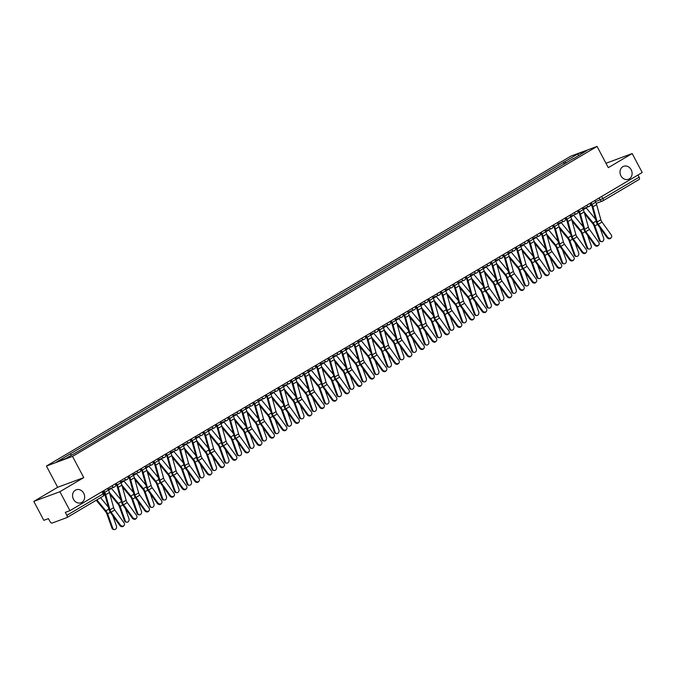 <?xml version="1.0" encoding="UTF-8"?>
<svg xmlns="http://www.w3.org/2000/svg" width="676" height="676" viewBox="0 0 676 676"><rect width="100%" height="100%" fill="white"/><g stroke="black" fill="none" stroke-linecap="round" stroke-linejoin="round"><path stroke-width="1.01" d="M83.731 493.252A6.912 5.932 -110.3 0 1 81.01 502.767A6.912 5.932 -110.3 0 1 73.481 499.31A6.912 5.932 -110.3 0 1 76.202 489.796A6.912 5.932 -110.3 0 1 83.731 493.252M631.181 169.761A6.912 5.932 -110.3 0 1 628.46 179.275A6.912 5.932 -110.3 0 1 620.931 175.819A6.912 5.932 -110.3 0 1 623.652 166.304A6.912 5.932 -110.3 0 1 631.181 169.761M33.8 501.389L59.894 491.714L69.924 510.659L642.2 172.507L632.17 153.553L608.307 167.656L597.06 146.43L570.966 156.105L46.424 466.051L57.663 487.286L33.8 501.389L43.83 520.334L48.452 518.619L50.016 521.576A2.163 1.099 -120.6 0 0 52.06 523.089L66.831 517.613A2.163 1.099 -120.6 0 0 66.924 517.571A2.163 1.099 -120.6 0 0 66.865 515.323L103.149 493.886L104.011 493.26L102.904 491.173M632.17 153.553L605.983 163.279M59.894 491.714L83.756 477.611L72.518 456.385L597.06 146.43M69.924 510.659L65.31 512.374L66.865 515.323M637.992 174.991L639.141 177.171A2.163 1.099 59.4 0 1 639.2 179.419A2.163 1.099 59.4 0 1 639.107 179.461L603 200.789M566.235 163.009L564.578 161.784L578.031 153.832L586.802 150.587L573.341 158.809M564.578 161.784L56.691 461.894L65.454 458.649L80.14 450.241L573.341 158.539M46.424 466.051L72.518 456.385M57.663 487.286L83.756 477.611M564.35 164.124L563.353 162.24M70.143 453.942L71.597 455.016M578.031 153.832L578.352 155.581M607.555 237.056A2.484 2.104 39.9 0 0 611.239 234.876L601.995 222.074L598.311 224.255L607.555 237.056L607.073 237.631A2.484 2.104 -140.1 0 0 610.825 238.129L611.298 237.555M590.469 203.07L591.306 204.651A5.4 2.746 59.4 0 1 592.075 206.552L596.291 221.694A5.4 2.746 -120.6 0 0 597.829 224.829L607.073 237.631M591.086 202.707L591.99 204.397A6.811 3.464 59.4 0 1 592.953 206.788L597.17 221.931A3.997 2.036 -120.6 0 0 598.311 224.255M594.77 200.527L595.674 202.225A6.811 3.464 59.4 0 1 596.638 204.617L600.854 219.759A3.997 2.036 -120.6 0 0 601.995 222.074M601.572 241.67L600.736 241.585A2.484 2.003 -83.9 0 1 599.164 240.2L599.992 240.284A2.484 2.003 96.1 0 0 601.572 241.67A2.484 2.003 96.1 0 0 603.431 240.605A2.484 2.003 96.1 0 0 603.676 238.113L600.001 227.837M584.647 213.81L592.751 223.604A3.997 2.036 59.4 0 1 594.043 225.869L599.164 240.2M584.165 212.053L593.122 222.903A5.4 2.746 59.4 0 1 594.872 225.961L599.992 240.284M585.999 207.633A5.4 2.746 -120.6 0 0 586.236 207.938L595.624 219.294M595.057 244.433A2.484 2.104 39.9 0 0 598.742 242.261L589.497 229.46L585.813 231.631L595.057 244.433L594.576 245.008A2.484 2.104 -140.1 0 0 598.328 245.515L598.809 244.94M577.98 210.456L578.817 212.036A5.4 2.746 59.4 0 1 579.585 213.929L583.802 229.071A5.4 2.746 -120.6 0 0 585.34 232.206L594.576 245.008M578.597 210.084L579.493 211.782A6.811 3.464 59.4 0 1 580.464 214.174L584.681 229.316A3.997 2.036 -120.6 0 0 585.813 231.631M582.281 207.912L583.177 209.602A6.811 3.464 59.4 0 1 584.148 211.994L588.365 227.136A3.997 2.036 -120.6 0 0 589.497 229.46M582.568 251.818A2.484 2.104 39.9 0 0 586.253 249.638L577.008 236.837L573.324 239.017L582.568 251.818L582.087 252.393A2.484 2.104 -140.1 0 0 585.838 252.892L586.312 252.325M565.482 217.833L566.327 219.413A5.4 2.746 59.4 0 1 567.088 221.314L571.304 236.456A5.4 2.746 -120.6 0 0 572.842 239.591L582.087 252.393M566.108 217.469L567.003 219.168A6.811 3.464 59.4 0 1 567.967 221.559L572.183 236.701A3.997 2.036 -120.6 0 0 573.324 239.017M569.792 215.289L570.688 216.988A6.811 3.464 59.4 0 1 571.651 219.379L575.867 234.521A3.997 2.036 -120.6 0 0 577.008 236.837M589.075 249.055L588.247 248.962A2.484 2.003 -83.9 0 1 586.667 247.585L587.495 247.669A2.484 2.003 96.1 0 0 589.075 249.055A2.484 2.003 96.1 0 0 590.942 247.982A2.484 2.003 96.1 0 0 591.179 245.489L587.512 235.214M572.158 221.187L580.253 230.989A3.997 2.036 59.4 0 1 581.546 233.254L586.667 247.585M571.668 219.438L580.633 230.279A5.4 2.746 59.4 0 1 582.374 233.338L587.495 247.669M573.51 215.019A5.4 2.746 -120.6 0 0 573.747 215.323L583.135 226.671M576.586 256.432L575.749 256.348A2.484 2.003 -83.9 0 1 574.178 254.962L575.006 255.055A2.484 2.003 96.1 0 0 576.586 256.432A2.484 2.003 96.1 0 0 578.445 255.367A2.484 2.003 96.1 0 0 578.69 252.875L575.014 242.6M559.66 228.572L567.764 238.375A3.997 2.036 59.4 0 1 569.057 240.631L574.178 254.962M559.179 226.823L568.136 237.665A5.4 2.746 59.4 0 1 569.885 240.724L575.006 255.055M561.012 222.396A5.4 2.746 -120.6 0 0 561.257 222.7L570.637 234.057M570.071 259.204A2.484 2.104 39.9 0 0 573.755 257.024L564.511 244.222L560.827 246.402L570.071 259.204L569.598 259.77A2.484 2.104 -140.1 0 0 573.341 260.277L573.823 259.702M552.993 225.218L553.83 226.798A5.4 2.746 59.4 0 1 554.599 228.699L558.815 243.842A5.4 2.746 -120.6 0 0 560.353 246.977L569.598 259.77M553.61 224.855L554.506 226.544A6.811 3.464 59.4 0 1 555.478 228.936L559.694 244.078A3.997 2.036 -120.6 0 0 560.827 246.402M557.294 222.674L558.19 224.373A6.811 3.464 59.4 0 1 559.162 226.764L563.378 241.907A3.997 2.036 -120.6 0 0 564.511 244.222M557.582 266.581A2.484 2.104 39.9 0 0 561.266 264.409L552.022 251.607L548.337 253.779L557.582 266.581L557.1 267.155A2.484 2.104 -140.1 0 0 560.852 267.662L561.325 267.088M540.496 232.595L541.341 234.183A5.4 2.746 59.4 0 1 542.101 236.076L546.318 251.219A5.4 2.746 -120.6 0 0 547.856 254.353L557.1 267.155M541.121 232.231L542.017 233.93A6.811 3.464 59.4 0 1 542.98 236.321L547.197 251.464A3.997 2.036 -120.6 0 0 548.337 253.779M544.805 230.06L545.701 231.75A6.811 3.464 59.4 0 1 546.664 234.141L550.881 249.283A3.997 2.036 -120.6 0 0 552.022 251.607M545.084 273.966A2.484 2.104 39.9 0 0 548.768 271.786L539.524 258.984L535.84 261.164L545.084 273.966L544.611 274.54A2.484 2.104 -140.1 0 0 548.354 275.039L548.836 274.473M528.007 239.98L528.843 241.56A5.4 2.746 59.4 0 1 529.612 243.461L533.829 258.604A5.4 2.746 -120.6 0 0 535.367 261.739L544.611 274.54M528.624 239.617L529.519 241.307A6.811 3.464 59.4 0 1 530.491 243.698L534.708 258.84A3.997 2.036 -120.6 0 0 535.84 261.164M532.308 237.437L533.203 239.135A6.811 3.464 59.4 0 1 534.175 241.526L538.392 256.669A3.997 2.036 -120.6 0 0 539.524 258.984M564.088 263.817L563.26 263.733A2.484 2.003 -83.9 0 1 561.68 262.347L562.508 262.432A2.484 2.003 96.1 0 0 564.088 263.817A2.484 2.003 96.1 0 0 565.956 262.744A2.484 2.003 96.1 0 0 566.192 260.26L562.525 249.985M547.171 235.958L555.275 245.751A3.997 2.036 59.4 0 1 556.559 248.016L561.68 262.347M546.681 234.2L555.647 245.05A5.4 2.746 59.4 0 1 557.387 248.109L562.508 262.432M548.523 229.781A5.4 2.746 -120.6 0 0 548.76 230.085L558.148 241.442M551.599 271.203L550.771 271.11A2.484 2.003 -83.9 0 1 549.191 269.724L550.019 269.817A2.484 2.003 96.1 0 0 551.599 271.203A2.484 2.003 96.1 0 0 553.458 270.13A2.484 2.003 96.1 0 0 553.703 267.637L550.027 257.362M534.674 243.335L542.777 253.137A3.997 2.036 59.4 0 1 544.07 255.401L549.191 269.724M534.192 241.585L543.158 252.427A5.4 2.746 59.4 0 1 544.898 255.486L550.019 269.817M536.026 237.166A5.4 2.746 -120.6 0 0 536.271 237.462L545.65 248.819M539.102 278.58L538.273 278.495A2.484 2.003 -83.9 0 1 536.693 277.109L537.521 277.202A2.484 2.003 96.1 0 0 539.102 278.58A2.484 2.003 96.1 0 0 540.969 277.515A2.484 2.003 96.1 0 0 541.206 275.022L537.538 264.747M522.185 250.72L530.288 260.522A3.997 2.036 59.4 0 1 531.573 262.778L536.693 277.109M521.695 248.971L530.66 259.812A5.4 2.746 59.4 0 1 532.401 262.871L537.521 277.202M523.537 244.543A5.4 2.746 -120.6 0 0 523.773 244.847L533.161 256.204M532.595 281.343A2.484 2.104 39.9 0 0 536.279 279.171L527.035 266.369L523.351 268.549L532.595 281.343L532.113 281.917A2.484 2.104 -140.1 0 0 535.865 282.424L536.347 281.85M515.518 247.365L516.354 248.945A5.4 2.746 59.4 0 1 517.115 250.838L521.34 265.981A5.4 2.746 -120.6 0 0 522.869 269.116L532.113 281.917M516.134 246.994L517.03 248.692A6.811 3.464 59.4 0 1 517.993 251.083L522.21 266.226A3.997 2.036 -120.6 0 0 523.351 268.549M519.819 244.822L520.714 246.512A6.811 3.464 59.4 0 1 521.678 248.903L525.894 264.046A3.997 2.036 -120.6 0 0 527.035 266.369M526.612 285.965L525.784 285.872A2.484 2.003 -83.9 0 1 524.204 284.495L525.032 284.579A2.484 2.003 96.1 0 0 526.612 285.965A2.484 2.003 96.1 0 0 528.471 284.892A2.484 2.003 96.1 0 0 528.716 282.407L525.041 272.132M509.687 258.097L517.791 267.899A3.997 2.036 59.4 0 1 519.083 270.163L524.204 284.495M509.205 256.348L518.171 267.197A5.4 2.746 59.4 0 1 519.912 270.248L525.032 284.579M511.039 251.928A5.4 2.746 -120.6 0 0 511.284 252.232L520.664 263.581M520.097 288.728A2.484 2.104 39.9 0 0 523.782 286.548L514.537 273.755L510.853 275.926L520.097 288.728L519.624 289.303A2.484 2.104 -140.1 0 0 523.368 289.81L523.849 289.235M503.02 254.742L503.857 256.322A5.4 2.746 59.4 0 1 504.626 258.224L508.842 273.366A5.4 2.746 -120.6 0 0 510.38 276.501L519.624 289.303M503.637 254.379L504.541 256.077A6.811 3.464 59.4 0 1 505.504 258.469L509.721 273.611A3.997 2.036 -120.6 0 0 510.853 275.926M507.321 252.199L508.217 253.897A6.811 3.464 59.4 0 1 509.189 256.288L513.405 271.431A3.997 2.036 -120.6 0 0 514.537 273.755M514.115 293.342L513.287 293.257A2.484 2.003 -83.9 0 1 511.707 291.871L512.535 291.964A2.484 2.003 96.1 0 0 514.115 293.342A2.484 2.003 96.1 0 0 515.982 292.277A2.484 2.003 96.1 0 0 516.219 289.784L512.552 279.509M497.198 265.482L505.302 275.284A3.997 2.036 59.4 0 1 506.586 277.549L511.707 291.871M496.708 263.733L505.673 274.574A5.4 2.746 59.4 0 1 507.422 277.633L512.535 291.964M498.55 259.305A5.4 2.746 -120.6 0 0 498.787 259.609L508.175 270.966M507.608 296.113A2.484 2.104 39.9 0 0 511.293 293.933L502.048 281.131L498.364 283.312L507.608 296.113L507.127 296.68A2.484 2.104 -140.1 0 0 510.879 297.186L511.36 296.612M490.531 262.127L491.368 263.708A5.4 2.746 59.4 0 1 492.136 265.609L496.353 280.751A5.4 2.746 -120.6 0 0 497.882 283.886L507.127 296.68M491.148 261.764L492.043 263.454A6.811 3.464 59.4 0 1 493.007 265.845L497.223 280.988A3.997 2.036 -120.6 0 0 498.364 283.312M494.832 259.584L495.728 261.282A6.811 3.464 59.4 0 1 496.691 263.674L500.908 278.816A3.997 2.036 -120.6 0 0 502.048 281.131M501.626 300.727L500.798 300.643A2.484 2.003 -83.9 0 1 499.218 299.257L500.046 299.341A2.484 2.003 96.1 0 0 501.626 300.727A2.484 2.003 96.1 0 0 503.485 299.662A2.484 2.003 96.1 0 0 503.73 297.17L500.054 286.894M484.709 272.867L492.804 282.661A3.997 2.036 59.4 0 1 494.097 284.926L499.218 299.257M484.219 271.11L493.184 281.96A5.4 2.746 59.4 0 1 494.925 285.019L500.046 299.341M486.052 266.69A5.4 2.746 -120.6 0 0 486.297 266.995L495.685 278.351M495.111 303.49A2.484 2.104 39.9 0 0 498.795 301.319L489.551 288.517L485.867 290.688L495.111 303.49L494.638 304.065A2.484 2.104 -140.1 0 0 498.389 304.572L498.863 303.997M478.033 269.504L478.87 271.093A5.4 2.746 59.4 0 1 479.639 272.986L483.855 288.128A5.4 2.746 -120.6 0 0 485.393 291.263L494.638 304.065M478.65 269.141L479.554 270.839A6.811 3.464 59.4 0 1 480.518 273.231L484.734 288.373A3.997 2.036 -120.6 0 0 485.867 290.688M482.334 266.969L483.239 268.659A6.811 3.464 59.4 0 1 484.202 271.051L488.418 286.193A3.997 2.036 -120.6 0 0 489.551 288.517M489.128 308.112L488.3 308.019A2.484 2.003 -83.9 0 1 486.72 306.642L487.557 306.727A2.484 2.003 96.1 0 0 489.128 308.112A2.484 2.003 96.1 0 0 490.996 307.039A2.484 2.003 96.1 0 0 491.241 304.546L487.565 294.271M472.211 280.244L480.315 290.046A3.997 2.036 59.4 0 1 481.608 292.311L486.72 306.642M471.721 278.495L480.687 289.336A5.4 2.746 59.4 0 1 482.436 292.395L487.557 306.727M473.563 274.076A5.4 2.746 -120.6 0 0 473.8 274.38L483.188 285.728M482.622 310.875A2.484 2.104 39.9 0 0 486.306 308.695L477.062 295.894L473.377 298.074L482.622 310.875L482.14 311.45A2.484 2.104 -140.1 0 0 485.892 311.949L486.374 311.382M465.544 276.89L466.381 278.47A5.4 2.746 59.4 0 1 467.15 280.371L471.366 295.513A5.4 2.746 -120.6 0 0 472.896 298.648L482.14 311.45M466.161 276.526L467.057 278.225A6.811 3.464 59.4 0 1 468.02 280.616L472.245 295.75A3.997 2.036 -120.6 0 0 473.377 298.074M469.845 274.346L470.741 276.045A6.811 3.464 59.4 0 1 471.704 278.436L475.929 293.578A3.997 2.036 -120.6 0 0 477.062 295.894M470.124 318.252A2.484 2.104 39.9 0 0 473.808 316.081L464.564 303.279L460.888 305.459L470.124 318.252L469.651 318.827A2.484 2.104 -140.1 0 0 473.403 319.334L473.876 318.759M453.047 284.275L453.883 285.855A5.4 2.746 59.4 0 1 454.652 287.756L458.869 302.89A5.4 2.746 -120.6 0 0 460.407 306.025L469.651 318.827M453.664 283.903L454.568 285.602A6.811 3.464 59.4 0 1 455.531 287.993L459.748 303.135A3.997 2.036 -120.6 0 0 460.888 305.459M457.348 281.731L458.252 283.43A6.811 3.464 59.4 0 1 459.215 285.821L463.432 300.964A3.997 2.036 -120.6 0 0 464.564 303.279M457.635 325.638A2.484 2.104 39.9 0 0 461.319 323.466L452.075 310.664L448.391 312.836L457.635 325.638L457.153 326.212A2.484 2.104 -140.1 0 0 460.905 326.719L461.387 326.145M440.558 291.652L441.394 293.24A5.4 2.746 59.4 0 1 442.163 295.133L446.38 310.276A5.4 2.746 -120.6 0 0 447.909 313.41L457.153 326.212M441.175 291.288L442.07 292.987A6.811 3.464 59.4 0 1 443.042 295.378L447.258 310.521A3.997 2.036 -120.6 0 0 448.391 312.836M444.859 289.108L445.754 290.807A6.811 3.464 59.4 0 1 446.718 293.198L450.943 308.34A3.997 2.036 -120.6 0 0 452.075 310.664M445.146 333.023A2.484 2.104 39.9 0 0 448.83 330.843L439.586 318.041L435.902 320.221L445.146 333.023L444.664 333.598A2.484 2.104 -140.1 0 0 448.416 334.096L448.889 333.522M428.06 299.037L428.897 300.617A5.4 2.746 59.4 0 1 429.666 302.518L433.882 317.661A5.4 2.746 -120.6 0 0 435.42 320.796L444.664 333.598M428.677 298.674L429.581 300.364A6.811 3.464 59.4 0 1 430.544 302.755L434.761 317.897A3.997 2.036 -120.6 0 0 435.902 320.221M432.361 296.494L433.265 298.192A6.811 3.464 59.4 0 1 434.229 300.583L438.445 315.726A3.997 2.036 -120.6 0 0 439.586 318.041M432.648 340.4A2.484 2.104 39.9 0 0 436.333 338.228L427.088 325.426L423.404 327.606L432.648 340.4L432.167 340.974A2.484 2.104 -140.1 0 0 435.919 341.481L436.4 340.907M415.571 306.422L416.408 308.002A5.4 2.746 59.4 0 1 417.176 309.895L421.393 325.038A5.4 2.746 -120.6 0 0 422.931 328.173L432.167 340.974M416.188 306.051L417.084 307.749A6.811 3.464 59.4 0 1 418.055 310.14L422.272 325.283A3.997 2.036 -120.6 0 0 423.404 327.606M419.872 303.879L420.768 305.569A6.811 3.464 59.4 0 1 421.74 307.96L425.956 323.103A3.997 2.036 -120.6 0 0 427.088 325.426M420.159 347.785A2.484 2.104 39.9 0 0 423.844 345.605L414.599 332.812L410.915 334.983L420.159 347.785L419.678 348.36A2.484 2.104 -140.1 0 0 423.43 348.867L423.903 348.292M403.073 313.799L403.918 315.379A5.4 2.746 59.4 0 1 404.679 317.281L408.895 332.423A5.4 2.746 -120.6 0 0 410.433 335.558L419.678 348.36M403.699 313.436L404.594 315.134A6.811 3.464 59.4 0 1 405.558 317.526L409.774 332.668A3.997 2.036 -120.6 0 0 410.915 334.983M407.383 311.256L408.279 312.954A6.811 3.464 59.4 0 1 409.242 315.346L413.459 330.488A3.997 2.036 -120.6 0 0 414.599 332.812M476.639 315.489L475.811 315.405A2.484 2.003 -83.9 0 1 474.231 314.019L475.059 314.112A2.484 2.003 96.1 0 0 476.639 315.489A2.484 2.003 96.1 0 0 478.507 314.425A2.484 2.003 96.1 0 0 478.743 311.932L475.076 301.657M459.722 287.63L467.817 297.432A3.997 2.036 59.4 0 1 469.11 299.688L474.231 314.019M459.232 285.88L468.198 296.722A5.4 2.746 59.4 0 1 469.938 299.781L475.059 314.112M461.066 281.453A5.4 2.746 -120.6 0 0 461.311 281.757L470.699 293.114M464.142 322.875L463.313 322.782A2.484 2.003 -83.9 0 1 461.742 321.404L462.57 321.489A2.484 2.003 96.1 0 0 464.142 322.875A2.484 2.003 96.1 0 0 466.009 321.801A2.484 2.003 96.1 0 0 466.254 319.317L462.578 309.042M447.225 295.006L455.328 304.808A3.997 2.036 59.4 0 1 456.621 307.073L461.742 321.404M446.735 293.257L455.7 304.107A5.4 2.746 59.4 0 1 457.449 307.157L462.57 321.489M448.577 288.838A5.4 2.746 -120.6 0 0 448.813 289.142L458.201 300.49M451.652 330.26L450.824 330.167A2.484 2.003 -83.9 0 1 449.244 328.781L450.072 328.874A2.484 2.003 96.1 0 0 451.652 330.26A2.484 2.003 96.1 0 0 453.52 329.187A2.484 2.003 96.1 0 0 453.757 326.694L450.089 316.419M434.736 302.392L442.831 312.194A3.997 2.036 59.4 0 1 444.124 314.458L449.244 328.781M434.245 300.643L443.211 311.484A5.4 2.746 59.4 0 1 444.952 314.543L450.072 328.874M436.079 296.223A5.4 2.746 -120.6 0 0 436.324 296.519L445.712 307.876M439.163 337.637L438.327 337.552A2.484 2.003 -83.9 0 1 436.755 336.166L437.583 336.251A2.484 2.003 96.1 0 0 439.163 337.637A2.484 2.003 96.1 0 0 441.022 336.572A2.484 2.003 96.1 0 0 441.267 334.079L437.592 323.804M422.238 309.777L430.342 319.571A3.997 2.036 59.4 0 1 431.634 321.835L436.755 336.166M421.756 308.028L430.713 318.869A5.4 2.746 59.4 0 1 432.463 321.928L437.583 336.251M423.59 303.6A5.4 2.746 -120.6 0 0 423.827 303.904L433.215 315.261M426.666 345.022L425.838 344.929A2.484 2.003 -83.9 0 1 424.258 343.552L425.086 343.636A2.484 2.003 96.1 0 0 426.666 345.022A2.484 2.003 96.1 0 0 428.533 343.949A2.484 2.003 96.1 0 0 428.77 341.456L425.103 331.181M409.749 317.154L417.844 326.956A3.997 2.036 59.4 0 1 419.137 329.22L424.258 343.552M409.259 315.405L418.224 326.246A5.4 2.746 59.4 0 1 419.965 329.305L425.086 343.636M411.101 310.985A5.4 2.746 -120.6 0 0 411.338 311.29L420.725 322.638M414.177 352.399L413.34 352.314A2.484 2.003 -83.9 0 1 411.769 350.928L412.597 351.021A2.484 2.003 96.1 0 0 414.177 352.399A2.484 2.003 96.1 0 0 416.036 351.334A2.484 2.003 96.1 0 0 416.281 348.841L412.605 338.566M397.251 324.539L405.355 334.341A3.997 2.036 59.4 0 1 406.648 336.606L411.769 350.928M396.77 322.79L405.727 333.631A5.4 2.746 59.4 0 1 407.476 336.69L412.597 351.021M398.603 318.362A5.4 2.746 -120.6 0 0 398.848 318.666L408.228 330.023M407.662 355.17A2.484 2.104 39.9 0 0 411.346 352.99L402.102 340.189L398.417 342.369L407.662 355.17L407.189 355.737A2.484 2.104 -140.1 0 0 410.932 356.244L411.414 355.669M390.584 321.185L391.421 322.765A5.4 2.746 59.4 0 1 392.19 324.666L396.406 339.808A5.4 2.746 -120.6 0 0 397.944 342.943L407.189 355.737M391.201 320.821L392.097 322.511A6.811 3.464 59.4 0 1 393.069 324.902L397.285 340.045A3.997 2.036 -120.6 0 0 398.417 342.369M394.885 318.641L395.781 320.339A6.811 3.464 59.4 0 1 396.753 322.731L400.969 337.873A3.997 2.036 -120.6 0 0 402.102 340.189M401.679 359.784L400.851 359.7A2.484 2.003 -83.9 0 1 399.271 358.314L400.099 358.398A2.484 2.003 96.1 0 0 401.679 359.784A2.484 2.003 96.1 0 0 403.547 358.719A2.484 2.003 96.1 0 0 403.783 356.227L400.116 345.951M384.762 331.924L392.866 341.718A3.997 2.036 59.4 0 1 394.15 343.983L399.271 358.314M384.272 330.167L393.238 341.017A5.4 2.746 59.4 0 1 394.978 344.076L400.099 358.398M386.114 325.748A5.4 2.746 -120.6 0 0 386.351 326.052L395.739 337.409M395.173 362.547A2.484 2.104 39.9 0 0 398.857 360.376L389.613 347.574L385.928 349.745L395.173 362.547L394.691 363.122A2.484 2.104 -140.1 0 0 398.443 363.629L398.916 363.054M378.087 328.561L378.932 330.15A5.4 2.746 59.4 0 1 379.692 332.043L383.909 347.185A5.4 2.746 -120.6 0 0 385.447 350.32L394.691 363.122M378.712 328.198L379.608 329.896A6.811 3.464 59.4 0 1 380.571 332.288L384.788 347.43A3.997 2.036 -120.6 0 0 385.928 349.745M382.396 326.026L383.292 327.716A6.811 3.464 59.4 0 1 384.255 330.108L388.472 345.25A3.997 2.036 -120.6 0 0 389.613 347.574M389.19 367.169L388.362 367.076A2.484 2.003 -83.9 0 1 386.782 365.691L387.61 365.784A2.484 2.003 96.1 0 0 389.19 367.169A2.484 2.003 96.1 0 0 391.049 366.096A2.484 2.003 96.1 0 0 391.294 363.603L387.618 353.328M372.265 339.301L380.368 349.103A3.997 2.036 59.4 0 1 381.661 351.368L386.782 365.691M371.783 337.552L380.749 348.394A5.4 2.746 59.4 0 1 382.489 351.452L387.61 365.784M373.617 333.133A5.4 2.746 -120.6 0 0 373.862 333.437L383.241 344.785M382.675 369.933A2.484 2.104 39.9 0 0 386.359 367.752L377.115 354.951L373.431 357.131L382.675 369.933L382.202 370.507A2.484 2.104 -140.1 0 0 385.945 371.006L386.427 370.44M365.598 335.947L366.434 337.527A5.4 2.746 59.4 0 1 367.203 339.428L371.42 354.57A5.4 2.746 -120.6 0 0 372.958 357.705L382.202 370.507M366.215 335.583L367.11 337.273A6.811 3.464 59.4 0 1 368.082 339.673L372.299 354.807A3.997 2.036 -120.6 0 0 373.431 357.131M369.899 333.403L370.794 335.102A6.811 3.464 59.4 0 1 371.766 337.493L375.983 352.635A3.997 2.036 -120.6 0 0 377.115 354.951M376.693 374.546L375.864 374.462A2.484 2.003 -83.9 0 1 374.284 373.076L375.112 373.169A2.484 2.003 96.1 0 0 376.693 374.546A2.484 2.003 96.1 0 0 378.56 373.482A2.484 2.003 96.1 0 0 378.797 370.989L375.129 360.714M359.776 346.687L367.879 356.489A3.997 2.036 59.4 0 1 369.164 358.745L374.284 373.076M359.286 344.937L368.251 355.779A5.4 2.746 59.4 0 1 369.992 358.838L375.112 373.169M361.128 340.51A5.4 2.746 -120.6 0 0 361.364 340.814L370.752 352.171M370.186 377.309A2.484 2.104 39.9 0 0 373.87 375.138L364.626 362.336L360.942 364.516L370.186 377.309L369.704 377.884A2.484 2.104 -140.1 0 0 373.456 378.391L373.938 377.816M353.109 343.332L353.945 344.912A5.4 2.746 59.4 0 1 354.706 346.805L358.931 361.947A5.4 2.746 -120.6 0 0 360.46 365.082L369.704 377.884M353.725 342.96L354.621 344.659A6.811 3.464 59.4 0 1 355.584 347.05L359.801 362.192A3.997 2.036 -120.6 0 0 360.942 364.516M357.41 340.788L358.305 342.478A6.811 3.464 59.4 0 1 359.269 344.878L363.485 360.012A3.997 2.036 -120.6 0 0 364.626 362.336M364.203 381.932L363.375 381.839A2.484 2.003 -83.9 0 1 361.795 380.461L362.623 380.546A2.484 2.003 96.1 0 0 364.203 381.932A2.484 2.003 96.1 0 0 366.062 380.858A2.484 2.003 96.1 0 0 366.308 378.374L362.632 368.099M347.278 354.063L355.382 363.865A3.997 2.036 59.4 0 1 356.675 366.13L361.795 380.461M346.796 352.314L355.762 363.164A5.4 2.746 59.4 0 1 357.503 366.215L362.623 380.546M348.63 347.895A5.4 2.746 -120.6 0 0 348.875 348.199L358.255 359.548M357.688 384.695A2.484 2.104 39.9 0 0 361.373 382.515L352.128 369.721L348.444 371.893L357.688 384.695L357.215 385.269A2.484 2.104 -140.1 0 0 360.959 385.776L361.44 385.202M340.611 350.709L341.448 352.289A5.4 2.746 59.4 0 1 342.217 354.19L346.433 369.333A5.4 2.746 -120.6 0 0 347.971 372.468L357.215 385.269M341.228 350.345L342.132 352.044A6.811 3.464 59.4 0 1 343.095 354.435L347.312 369.578A3.997 2.036 -120.6 0 0 348.444 371.893M344.912 348.165L345.808 349.864A6.811 3.464 59.4 0 1 346.78 352.255L350.996 367.398A3.997 2.036 -120.6 0 0 352.128 369.721M351.706 389.308L350.878 389.224A2.484 2.003 -83.9 0 1 349.298 387.838L350.126 387.931A2.484 2.003 96.1 0 0 351.706 389.308A2.484 2.003 96.1 0 0 353.573 388.244A2.484 2.003 96.1 0 0 353.81 385.751L350.143 375.476M334.789 361.449L342.893 371.251A3.997 2.036 59.4 0 1 344.177 373.515L349.298 387.838M334.299 359.7L343.264 370.541A5.4 2.746 59.4 0 1 345.014 373.6L350.126 387.931M336.141 355.28A5.4 2.746 -120.6 0 0 336.378 355.576L345.766 366.933M345.199 392.08A2.484 2.104 39.9 0 0 348.884 389.9L339.639 377.098L335.955 379.278L345.199 392.08L344.718 392.646A2.484 2.104 -140.1 0 0 348.47 393.153L348.951 392.579M328.122 358.094L328.959 359.674A5.4 2.746 59.4 0 1 329.727 361.575L333.944 376.718A5.4 2.746 -120.6 0 0 335.473 379.853L344.718 392.646M328.739 357.731L329.635 359.421A6.811 3.464 59.4 0 1 330.598 361.812L334.814 376.954A3.997 2.036 -120.6 0 0 335.955 379.278M332.423 355.551L333.319 357.249A6.811 3.464 59.4 0 1 334.282 359.64L338.499 374.783A3.997 2.036 -120.6 0 0 339.639 377.098M339.217 396.694L338.389 396.609A2.484 2.003 -83.9 0 1 336.809 395.223L337.637 395.308A2.484 2.003 96.1 0 0 339.217 396.694A2.484 2.003 96.1 0 0 341.076 395.629A2.484 2.003 96.1 0 0 341.321 393.136L337.645 382.861M322.3 368.834L330.395 378.628A3.997 2.036 59.4 0 1 331.688 380.892L336.809 395.223M321.81 367.076L330.775 377.926A5.4 2.746 59.4 0 1 332.516 380.985L337.637 395.308M323.643 362.657A5.4 2.746 -120.6 0 0 323.889 362.961L333.276 374.318M332.702 399.457A2.484 2.104 39.9 0 0 336.386 397.285L327.142 384.483L323.458 386.655L332.702 399.457L332.229 400.031A2.484 2.104 -140.1 0 0 335.98 400.538L336.454 399.964M315.624 365.471L316.461 367.06A5.4 2.746 59.4 0 1 317.23 368.952L321.446 384.095A5.4 2.746 -120.6 0 0 322.984 387.23L332.229 400.031M316.241 365.108L317.145 366.806A6.811 3.464 59.4 0 1 318.109 369.197L322.325 384.34A3.997 2.036 -120.6 0 0 323.458 386.655M319.925 362.936L320.83 364.626A6.811 3.464 59.4 0 1 321.793 367.017L326.009 382.16A3.997 2.036 -120.6 0 0 327.142 384.483M326.719 404.079L325.891 403.986A2.484 2.003 -83.9 0 1 324.311 402.609L325.148 402.693A2.484 2.003 96.1 0 0 326.719 404.079A2.484 2.003 96.1 0 0 328.587 403.006A2.484 2.003 96.1 0 0 328.832 400.513L325.156 390.238M309.802 376.211L317.906 386.013A3.997 2.036 59.4 0 1 319.199 388.277L324.311 402.609M309.312 374.462L318.278 385.303A5.4 2.746 59.4 0 1 320.027 388.362L325.148 402.693M311.154 370.042A5.4 2.746 -120.6 0 0 311.391 370.347L320.779 381.695M320.213 406.842A2.484 2.104 39.9 0 0 323.897 404.662L314.653 391.86L310.968 394.04L320.213 406.842L319.731 407.417A2.484 2.104 -140.1 0 0 323.483 407.915L323.965 407.349M303.135 372.856L303.972 374.436A5.4 2.746 59.4 0 1 304.741 376.338L308.957 391.48A5.4 2.746 -120.6 0 0 310.487 394.615L319.731 407.417M303.752 372.493L304.648 374.191A6.811 3.464 59.4 0 1 305.611 376.583L309.836 391.725A3.997 2.036 -120.6 0 0 310.968 394.04M307.436 370.313L308.332 372.011A6.811 3.464 59.4 0 1 309.295 374.403L313.52 389.545A3.997 2.036 -120.6 0 0 314.653 391.86M314.23 411.456L313.402 411.371A2.484 2.003 -83.9 0 1 311.822 409.986L312.65 410.079A2.484 2.003 96.1 0 0 314.23 411.456A2.484 2.003 96.1 0 0 316.098 410.391A2.484 2.003 96.1 0 0 316.334 407.898L312.667 397.623M297.313 383.596L305.408 393.398A3.997 2.036 59.4 0 1 306.701 395.654L311.822 409.986M296.823 381.847L305.789 392.688A5.4 2.746 59.4 0 1 307.529 395.747L312.65 410.079M298.657 377.419A5.4 2.746 -120.6 0 0 298.902 377.723L308.29 389.08M307.715 414.227A2.484 2.104 39.9 0 0 311.399 412.047L302.155 399.246L298.479 401.426L307.715 414.227L307.242 414.794A2.484 2.104 -140.1 0 0 310.994 415.301L311.467 414.726M290.638 380.242L291.474 381.822A5.4 2.746 59.4 0 1 292.243 383.723L296.46 398.865A5.4 2.746 -120.6 0 0 297.998 402L307.242 414.794M291.255 379.878L292.159 381.568A6.811 3.464 59.4 0 1 293.122 383.96L297.339 399.102A3.997 2.036 -120.6 0 0 298.479 401.426M294.939 377.698L295.843 379.397A6.811 3.464 59.4 0 1 296.806 381.788L301.023 396.93A3.997 2.036 -120.6 0 0 302.155 399.246M301.733 418.841L300.904 418.748A2.484 2.003 -83.9 0 1 299.333 417.371L300.161 417.455A2.484 2.003 96.1 0 0 301.733 418.841A2.484 2.003 96.1 0 0 303.6 417.768A2.484 2.003 96.1 0 0 303.845 415.284L300.169 405.008M284.816 390.981L292.919 400.775A3.997 2.036 59.4 0 1 294.212 403.04L299.333 417.371M284.326 389.224L293.291 400.074A5.4 2.746 59.4 0 1 295.04 403.133L300.161 417.455M286.168 384.805A5.4 2.746 -120.6 0 0 286.404 385.109L295.792 396.466M295.226 421.604A2.484 2.104 39.9 0 0 298.91 419.433L289.666 406.631L285.982 408.803L295.226 421.604L294.744 422.179A2.484 2.104 -140.1 0 0 298.496 422.686L298.978 422.111M278.149 387.618L278.985 389.207A5.4 2.746 59.4 0 1 279.754 391.1L283.971 406.242A5.4 2.746 -120.6 0 0 285.5 409.377L294.744 422.179M278.765 387.255L279.661 388.954A6.811 3.464 59.4 0 1 280.633 391.345L284.85 406.487A3.997 2.036 -120.6 0 0 285.982 408.803M282.45 385.083L283.345 386.773A6.811 3.464 59.4 0 1 284.309 389.165L288.534 404.307A3.997 2.036 -120.6 0 0 289.666 406.631M289.243 426.226L288.415 426.133A2.484 2.003 -83.9 0 1 286.835 424.748L287.663 424.841A2.484 2.003 96.1 0 0 289.243 426.226A2.484 2.003 96.1 0 0 291.111 425.153A2.484 2.003 96.1 0 0 291.348 422.661L287.68 412.385M272.327 398.358L280.422 408.16A3.997 2.036 59.4 0 1 281.715 410.425L286.835 424.748M271.837 396.609L280.802 407.451A5.4 2.746 59.4 0 1 282.543 410.509L287.663 424.841M273.67 392.19A5.4 2.746 -120.6 0 0 273.915 392.486L283.303 403.842M282.737 428.99A2.484 2.104 39.9 0 0 286.421 426.81L277.177 414.008L273.493 416.188L282.737 428.99L282.255 429.564A2.484 2.104 -140.1 0 0 286.007 430.063L286.48 429.497M265.651 395.004L266.488 396.584A5.4 2.746 59.4 0 1 267.257 398.485L271.473 413.627A5.4 2.746 -120.6 0 0 273.011 416.762L282.255 429.564M266.268 394.64L267.172 396.33A6.811 3.464 59.4 0 1 268.135 398.722L272.352 413.864A3.997 2.036 -120.6 0 0 273.493 416.188M269.952 392.46L270.856 394.159A6.811 3.464 59.4 0 1 271.82 396.55L276.036 411.692A3.997 2.036 -120.6 0 0 277.177 414.008M276.754 433.603L275.918 433.519A2.484 2.003 -83.9 0 1 274.346 432.133L275.174 432.226A2.484 2.003 96.1 0 0 276.754 433.603A2.484 2.003 96.1 0 0 278.613 432.539A2.484 2.003 96.1 0 0 278.858 430.046L275.183 419.771M259.829 405.744L267.933 415.546A3.997 2.036 59.4 0 1 269.225 417.802L274.346 432.133M259.347 403.995L268.304 414.836A5.4 2.746 59.4 0 1 270.054 417.895L275.174 432.226M261.181 399.567A5.4 2.746 -120.6 0 0 261.418 399.871L270.806 411.228M270.239 436.366A2.484 2.104 39.9 0 0 273.924 434.195L264.679 421.393L260.995 423.573L270.239 436.366L269.758 436.941A2.484 2.104 -140.1 0 0 273.51 437.448L273.991 436.873M253.162 402.389L253.999 403.969A5.4 2.746 59.4 0 1 254.767 405.862L258.984 421.004A5.4 2.746 -120.6 0 0 260.522 424.139L269.758 436.941M253.779 402.017L254.675 403.716A6.811 3.464 59.4 0 1 255.646 406.107L259.863 421.249A3.997 2.036 -120.6 0 0 260.995 423.573M257.463 399.846L258.359 401.536A6.811 3.464 59.4 0 1 259.33 403.927L263.547 419.069A3.997 2.036 -120.6 0 0 264.679 421.393M264.257 440.989L263.429 440.896A2.484 2.003 -83.9 0 1 261.849 439.518L262.677 439.603A2.484 2.003 96.1 0 0 264.257 440.989A2.484 2.003 96.1 0 0 266.124 439.915A2.484 2.003 96.1 0 0 266.361 437.431L262.694 427.147M247.34 413.12L255.435 422.923A3.997 2.036 59.4 0 1 256.728 425.187L261.849 439.518M246.85 411.371L255.815 422.221A5.4 2.746 59.4 0 1 257.556 425.272L262.677 439.603M248.692 406.952A5.4 2.746 -120.6 0 0 248.929 407.256L258.316 418.605M257.75 443.752A2.484 2.104 39.9 0 0 261.435 441.572L252.19 428.778L248.506 430.95L257.75 443.752L257.269 444.326A2.484 2.104 -140.1 0 0 261.02 444.833L261.494 444.259M240.664 409.766L241.509 411.346A5.4 2.746 59.4 0 1 242.27 413.247L246.486 428.39A5.4 2.746 -120.6 0 0 248.024 431.525L257.269 444.326M241.29 409.402L242.185 411.101A6.811 3.464 59.4 0 1 243.149 413.492L247.365 428.635A3.997 2.036 -120.6 0 0 248.506 430.95M244.974 407.222L245.87 408.921A6.811 3.464 59.4 0 1 246.833 411.312L251.05 426.455A3.997 2.036 -120.6 0 0 252.19 428.778M251.768 448.365L250.931 448.281A2.484 2.003 -83.9 0 1 249.36 446.895L250.188 446.988A2.484 2.003 96.1 0 0 251.768 448.365A2.484 2.003 96.1 0 0 253.627 447.301A2.484 2.003 96.1 0 0 253.872 444.808L250.196 434.533M234.842 420.506L242.946 430.308A3.997 2.036 59.4 0 1 244.239 432.572L249.36 446.895M234.361 418.757L243.318 429.598A5.4 2.746 59.4 0 1 245.067 432.657L250.188 446.988M236.194 414.329A5.4 2.746 -120.6 0 0 236.439 414.633L245.819 425.99M245.253 451.137A2.484 2.104 39.9 0 0 248.937 448.957L239.693 436.155L236.008 438.335L245.253 451.137L244.78 451.703A2.484 2.104 -140.1 0 0 248.523 452.21L249.005 451.636M228.175 417.151L229.012 418.731A5.4 2.746 59.4 0 1 229.781 420.633L233.997 435.775A5.4 2.746 -120.6 0 0 235.535 438.91L244.78 451.703M228.792 416.788L229.688 418.478A6.811 3.464 59.4 0 1 230.66 420.869L234.876 436.012A3.997 2.036 -120.6 0 0 236.008 438.335M232.476 414.608L233.372 416.306A6.811 3.464 59.4 0 1 234.344 418.697L238.56 433.84A3.997 2.036 -120.6 0 0 239.693 436.155M239.27 455.751L238.442 455.666A2.484 2.003 -83.9 0 1 236.862 454.28L237.69 454.365A2.484 2.003 96.1 0 0 239.27 455.751A2.484 2.003 96.1 0 0 241.138 454.686A2.484 2.003 96.1 0 0 241.374 452.193L237.707 441.918M222.353 427.891L230.457 437.685A3.997 2.036 59.4 0 1 231.741 439.949L236.862 454.28M221.863 426.133L230.829 436.983A5.4 2.746 59.4 0 1 232.569 440.042L237.69 454.365M223.705 421.714A5.4 2.746 -120.6 0 0 223.942 422.018L233.33 433.375M232.764 458.514A2.484 2.104 39.9 0 0 236.448 456.342L227.204 443.54L223.519 445.712L232.764 458.514L232.282 459.088A2.484 2.104 -140.1 0 0 236.034 459.595L236.507 459.021M215.678 424.528L216.523 426.117A5.4 2.746 59.4 0 1 217.283 428.009L221.5 443.152A5.4 2.746 -120.6 0 0 223.038 446.287L232.282 459.088M216.303 424.165L217.199 425.863A6.811 3.464 59.4 0 1 218.162 428.254L222.379 443.397A3.997 2.036 -120.6 0 0 223.519 445.712M219.987 421.993L220.883 423.683A6.811 3.464 59.4 0 1 221.846 426.074L226.063 441.217A3.997 2.036 -120.6 0 0 227.204 443.54M226.781 463.136L225.953 463.043A2.484 2.003 -83.9 0 1 224.373 461.666L225.201 461.75A2.484 2.003 96.1 0 0 226.781 463.136A2.484 2.003 96.1 0 0 228.64 462.063A2.484 2.003 96.1 0 0 228.885 459.57L225.209 449.295M209.856 435.268L217.959 445.07A3.997 2.036 59.4 0 1 219.252 447.335L224.373 461.666M209.374 433.519L218.34 444.36A5.4 2.746 59.4 0 1 220.08 447.419L225.201 461.75M211.208 429.099A5.4 2.746 -120.6 0 0 211.453 429.404L220.832 440.752M220.266 465.899A2.484 2.104 39.9 0 0 223.95 463.719L214.706 450.917L211.022 453.097L220.266 465.899L219.793 466.474A2.484 2.104 -140.1 0 0 223.536 466.972L224.018 466.406M203.189 431.913L204.025 433.493A5.4 2.746 59.4 0 1 204.794 435.395L209.011 450.537A5.4 2.746 -120.6 0 0 210.549 453.672L219.793 466.474M203.806 431.55L204.701 433.24A6.811 3.464 59.4 0 1 205.673 435.64L209.89 450.774A3.997 2.036 -120.6 0 0 211.022 453.097M207.49 429.37L208.385 431.068A6.811 3.464 59.4 0 1 209.357 433.46L213.574 448.602A3.997 2.036 -120.6 0 0 214.706 450.917M214.284 470.513L213.455 470.428A2.484 2.003 -83.9 0 1 211.875 469.043L212.703 469.136A2.484 2.003 96.1 0 0 214.284 470.513A2.484 2.003 96.1 0 0 216.151 469.448A2.484 2.003 96.1 0 0 216.388 466.955L212.72 456.68M197.367 442.653L205.47 452.455A3.997 2.036 59.4 0 1 206.755 454.711L211.875 469.043M196.877 440.904L205.842 451.745A5.4 2.746 59.4 0 1 207.583 454.804L212.703 469.136M198.719 436.476A5.4 2.746 -120.6 0 0 198.955 436.78L208.343 448.137M207.777 473.276A2.484 2.104 39.9 0 0 211.461 471.104L202.217 458.303L198.533 460.483L207.777 473.276L207.295 473.851A2.484 2.104 -140.1 0 0 211.047 474.358L211.529 473.783M190.7 439.299L191.536 440.879A5.4 2.746 59.4 0 1 192.297 442.78L196.522 457.914A5.4 2.746 -120.6 0 0 198.051 461.049L207.295 473.851M191.316 438.927L192.212 440.625A6.811 3.464 59.4 0 1 193.175 443.017L197.392 458.159A3.997 2.036 -120.6 0 0 198.533 460.483M195.001 436.755L195.896 438.454A6.811 3.464 59.4 0 1 196.86 440.845L201.076 455.979A3.997 2.036 -120.6 0 0 202.217 458.303M201.794 477.898L200.966 477.805A2.484 2.003 -83.9 0 1 199.386 476.428L200.214 476.512A2.484 2.003 96.1 0 0 201.794 477.898A2.484 2.003 96.1 0 0 203.653 476.825A2.484 2.003 96.1 0 0 203.899 474.341L200.223 464.066M184.869 450.03L192.973 459.832A3.997 2.036 59.4 0 1 194.266 462.097L199.386 476.428M184.387 448.281L193.353 459.131A5.4 2.746 59.4 0 1 195.094 462.181L200.214 476.512M186.221 443.862A5.4 2.746 -120.6 0 0 186.466 444.166L195.846 455.514M195.279 480.661A2.484 2.104 39.9 0 0 198.964 478.481L189.719 465.688L186.035 467.86L195.279 480.661L194.806 481.236A2.484 2.104 -140.1 0 0 198.55 481.743L199.031 481.168M178.202 446.675L179.039 448.256A5.4 2.746 59.4 0 1 179.808 450.157L184.024 465.299A5.4 2.746 -120.6 0 0 185.562 468.434L194.806 481.236M178.819 446.312L179.723 448.011A6.811 3.464 59.4 0 1 180.686 450.402L184.903 465.544A3.997 2.036 -120.6 0 0 186.035 467.86M182.503 444.132L183.399 445.83A6.811 3.464 59.4 0 1 184.371 448.222L188.587 463.364A3.997 2.036 -120.6 0 0 189.719 465.688M189.297 485.283L188.469 485.191A2.484 2.003 -83.9 0 1 186.889 483.805L187.717 483.898A2.484 2.003 96.1 0 0 189.297 485.283A2.484 2.003 96.1 0 0 191.164 484.21A2.484 2.003 96.1 0 0 191.401 481.718L187.734 471.442M172.38 457.415L180.484 467.217A3.997 2.036 59.4 0 1 181.768 469.482L186.889 483.805M171.89 455.666L180.855 466.508A5.4 2.746 59.4 0 1 182.605 469.567L187.717 483.898M173.732 451.247A5.4 2.746 -120.6 0 0 173.969 451.543L183.357 462.899M182.79 488.047A2.484 2.104 39.9 0 0 186.475 485.867L177.23 473.065L173.546 475.245L182.79 488.047L182.309 488.621A2.484 2.104 -140.1 0 0 186.061 489.12L186.542 488.545M165.713 454.061L166.549 455.641A5.4 2.746 59.4 0 1 167.318 457.542L171.535 472.685A5.4 2.746 -120.6 0 0 173.064 475.82L182.309 488.621M166.33 453.697L167.226 455.387A6.811 3.464 59.4 0 1 168.189 457.779L172.405 472.921A3.997 2.036 -120.6 0 0 173.546 475.245M170.014 451.517L170.91 453.216A6.811 3.464 59.4 0 1 171.873 455.607L176.09 470.75A3.997 2.036 -120.6 0 0 177.23 473.065M176.808 492.66L175.98 492.576A2.484 2.003 -83.9 0 1 174.4 491.19L175.228 491.275A2.484 2.003 96.1 0 0 176.808 492.66A2.484 2.003 96.1 0 0 178.667 491.596A2.484 2.003 96.1 0 0 178.912 489.103L175.236 478.828M159.891 464.801L167.986 474.594A3.997 2.036 59.4 0 1 169.279 476.859L174.4 491.19M159.401 463.052L168.366 473.893A5.4 2.746 59.4 0 1 170.107 476.952L175.228 491.275M161.234 458.624A5.4 2.746 -120.6 0 0 161.48 458.928L170.867 470.285M170.293 495.423A2.484 2.104 39.9 0 0 173.977 493.252L164.733 480.45L161.049 482.63L170.293 495.423L169.82 495.998A2.484 2.104 -140.1 0 0 173.571 496.505L174.045 495.93M153.215 461.446L154.052 463.026A5.4 2.746 59.4 0 1 154.821 464.919L159.037 480.061A5.4 2.746 -120.6 0 0 160.575 483.196L169.82 495.998M153.832 461.074L154.736 462.773A6.811 3.464 59.4 0 1 155.7 465.164L159.916 480.306A3.997 2.036 -120.6 0 0 161.049 482.63M157.516 458.903L158.421 460.593A6.811 3.464 59.4 0 1 159.384 462.984L163.6 478.126A3.997 2.036 -120.6 0 0 164.733 480.45M164.31 500.046L163.482 499.953A2.484 2.003 -83.9 0 1 161.902 498.575L162.739 498.66A2.484 2.003 96.1 0 0 164.31 500.046A2.484 2.003 96.1 0 0 166.178 498.972A2.484 2.003 96.1 0 0 166.423 496.48L162.747 486.205M147.393 472.178L155.497 481.98A3.997 2.036 59.4 0 1 156.79 484.244L161.902 498.575M146.903 470.428L155.869 481.27A5.4 2.746 59.4 0 1 157.618 484.329L162.739 498.66M148.745 466.009A5.4 2.746 -120.6 0 0 148.982 466.313L158.37 477.662M157.804 502.809A2.484 2.104 39.9 0 0 161.488 500.629L152.244 487.835L148.559 490.007L157.804 502.809L157.322 503.383A2.484 2.104 -140.1 0 0 161.074 503.89L161.556 503.316M140.726 468.823L141.563 470.403A5.4 2.746 59.4 0 1 142.332 472.304L146.548 487.447A5.4 2.746 -120.6 0 0 148.078 490.582L157.322 503.383M141.343 468.46L142.239 470.158A6.811 3.464 59.4 0 1 143.202 472.549L147.427 487.692A3.997 2.036 -120.6 0 0 148.559 490.007M145.027 466.279L145.923 467.978A6.811 3.464 59.4 0 1 146.886 470.369L151.111 485.512A3.997 2.036 -120.6 0 0 152.244 487.835M151.821 507.422L150.993 507.338A2.484 2.003 -83.9 0 1 149.413 505.952L150.241 506.045A2.484 2.003 96.1 0 0 151.821 507.422A2.484 2.003 96.1 0 0 153.689 506.358A2.484 2.003 96.1 0 0 153.925 503.865L150.258 493.59M134.904 479.563L142.999 489.365A3.997 2.036 59.4 0 1 144.292 491.629L149.413 505.952M134.414 477.814L143.38 488.655A5.4 2.746 59.4 0 1 145.12 491.714L150.241 506.045M136.248 473.386A5.4 2.746 -120.6 0 0 136.493 473.69L145.881 485.047M145.306 510.194A2.484 2.104 39.9 0 0 148.99 508.014L139.746 495.212L136.07 497.392L145.306 510.194L144.833 510.76A2.484 2.104 -140.1 0 0 148.585 511.267L149.058 510.693M128.229 476.208L129.065 477.788A5.4 2.746 59.4 0 1 129.834 479.69L134.051 494.832A5.4 2.746 -120.6 0 0 135.589 497.967L144.833 510.76M128.846 475.845L129.75 477.535A6.811 3.464 59.4 0 1 130.713 479.926L134.93 495.069A3.997 2.036 -120.6 0 0 136.07 497.392M132.53 473.665L133.434 475.363A6.811 3.464 59.4 0 1 134.397 477.755L138.614 492.897A3.997 2.036 -120.6 0 0 139.746 495.212M139.324 514.808L138.495 514.723A2.484 2.003 -83.9 0 1 136.924 513.337L137.752 513.422A2.484 2.003 96.1 0 0 139.324 514.808A2.484 2.003 96.1 0 0 141.191 513.743A2.484 2.003 96.1 0 0 141.436 511.25L137.76 500.975M122.407 486.948L130.51 496.742A3.997 2.036 59.4 0 1 131.803 499.006L136.924 513.337M121.917 485.191L130.882 496.04A5.4 2.746 59.4 0 1 132.631 499.099L137.752 513.422M123.759 480.771A5.4 2.746 -120.6 0 0 123.995 481.075L133.383 492.432M132.817 517.571A2.484 2.104 39.9 0 0 136.501 515.399L127.257 502.598L123.573 504.769L132.817 517.571L132.335 518.146A2.484 2.104 -140.1 0 0 136.087 518.653L136.569 518.078M115.74 483.585L116.576 485.174A5.4 2.746 59.4 0 1 117.345 487.066L121.562 502.209A5.4 2.746 -120.6 0 0 123.091 505.344L132.335 518.146M116.356 483.222L117.252 484.92A6.811 3.464 59.4 0 1 118.224 487.312L122.441 502.454A3.997 2.036 -120.6 0 0 123.573 504.769M120.041 481.05L120.936 482.74A6.811 3.464 59.4 0 1 121.9 485.131L126.125 500.274A3.997 2.036 -120.6 0 0 127.257 502.598M126.834 522.193L126.006 522.1A2.484 2.003 -83.9 0 1 124.426 520.714L125.254 520.807A2.484 2.003 96.1 0 0 126.834 522.193A2.484 2.003 96.1 0 0 128.702 521.12A2.484 2.003 96.1 0 0 128.939 518.627L125.271 508.352M109.918 494.325L118.013 504.127A3.997 2.036 59.4 0 1 119.306 506.392L124.426 520.714M109.427 492.576L118.393 503.417A5.4 2.746 59.4 0 1 120.134 506.476L125.254 520.807M111.261 488.157A5.4 2.746 -120.6 0 0 111.506 488.461L120.894 499.809M120.328 524.956A2.484 2.104 39.9 0 0 124.012 522.776L114.768 509.974L111.084 512.154L120.328 524.956L119.846 525.531A2.484 2.104 -140.1 0 0 123.598 526.029L124.071 525.463M103.242 490.97L104.079 492.55A5.4 2.746 59.4 0 1 104.848 494.452L109.064 509.594A5.4 2.746 -120.6 0 0 110.602 512.729L119.846 525.531M103.867 490.607L104.763 492.297A6.811 3.464 59.4 0 1 105.726 494.697L109.943 509.831A3.997 2.036 -120.6 0 0 111.084 512.154M107.543 488.427L108.447 490.125A6.811 3.464 59.4 0 1 109.411 492.517L113.627 507.659A3.997 2.036 -120.6 0 0 114.768 509.974M114.345 529.57L113.509 529.485A2.484 2.003 -83.9 0 1 111.937 528.1L112.765 528.193A2.484 2.003 96.1 0 0 114.345 529.57A2.484 2.003 96.1 0 0 116.204 528.505A2.484 2.003 96.1 0 0 116.449 526.012L112.774 515.737M96.22 500.257L105.524 511.512A3.997 2.036 59.4 0 1 106.816 513.768L111.937 528.1M96.871 499.877L105.895 510.803A5.4 2.746 59.4 0 1 107.645 513.861L112.765 528.193M100.555 497.697L108.397 507.194M111.405 486.154L115.402 483.788M123.894 478.769L127.891 476.411M136.391 471.383L140.388 469.026M148.881 464.006L152.877 461.64M161.378 456.621L165.366 454.264M173.867 449.236L177.864 446.878M186.365 441.859L190.353 439.493M198.854 434.474L202.851 432.116M211.351 427.097L215.34 424.731M223.84 419.712L227.837 417.354M236.33 412.326L240.326 409.969M248.827 404.949L252.824 402.583M261.316 397.564L265.313 395.207M273.814 390.179L277.811 387.821M286.303 382.802L290.3 380.436M298.8 375.417L302.797 373.059M311.29 368.04L315.286 365.674M323.787 360.654L327.775 358.297M336.276 353.269L340.273 350.912M348.774 345.892L352.762 343.526M361.263 338.507L365.26 336.149M373.76 331.13L377.749 328.764M386.25 323.745L390.246 321.387M398.739 316.36L402.735 314.002M411.236 308.983L415.233 306.617M423.725 301.597L427.722 299.24M436.223 294.212L440.22 291.855M448.712 286.835L452.709 284.469M461.209 279.45L465.206 277.092M473.699 272.073L477.695 269.707M486.196 264.688L490.185 262.33M498.685 257.303L502.682 254.945M511.183 249.926L515.171 247.56M523.672 242.54L527.669 240.183M536.169 235.155L540.158 232.797M548.658 227.778L552.655 225.412M561.148 220.393L565.144 218.035M573.645 213.016L577.642 210.65M586.134 205.631L590.131 203.273M101.992 491.714L103.149 493.886A2.163 1.099 -120.6 0 1 103.2 496.133A2.163 1.099 -120.6 0 1 103.107 496.176L67.008 517.512M595.404 201.718L602.865 198.6L639.141 177.171M599.164 197.933L600.22 199.935A2.163 1.851 -110.3 0 0 602.578 201.017A2.163 2.163 0 0 0 602.924 200.848A2.163 1.099 -120.6 0 0 602.865 198.6L601.716 196.429M111.937 485.833L111.988 485.934A2.163 1.851 69.7 0 0 114.599 486.889M124.426 478.456L124.477 478.549A2.163 1.851 69.7 0 0 127.088 479.512M136.924 471.071L136.974 471.172A2.163 1.851 69.7 0 0 139.586 472.127M149.413 463.694L149.464 463.787A2.163 1.851 69.7 0 0 152.075 464.742M161.902 456.308L161.961 456.401A2.163 1.851 69.7 0 0 164.564 457.365M174.4 448.923L174.45 449.025A2.163 1.851 69.7 0 0 177.061 449.979M186.889 441.546L186.948 441.639A2.163 1.851 69.7 0 0 189.55 442.603M199.386 434.161L199.437 434.262A2.163 1.851 69.7 0 0 202.048 435.217M211.875 426.776L211.926 426.877A2.163 1.851 69.7 0 0 214.537 427.832M224.373 419.399L224.424 419.492A2.163 1.851 69.7 0 0 227.035 420.455M236.862 412.014L236.913 412.115A2.163 1.851 69.7 0 0 239.524 413.07M249.36 404.637L249.41 404.73A2.163 1.851 69.7 0 0 252.021 405.685M261.849 397.251L261.899 397.353A2.163 1.851 69.7 0 0 264.51 398.308M274.346 389.866L274.397 389.967A2.163 1.851 69.7 0 0 277.008 390.922M286.835 382.489L286.886 382.582A2.163 1.851 69.7 0 0 289.497 383.545M299.333 375.104L299.384 375.205A2.163 1.851 69.7 0 0 301.995 376.16M311.822 367.719L311.873 367.82A2.163 1.851 69.7 0 0 314.484 368.775M324.311 360.342L324.37 360.435A2.163 1.851 69.7 0 0 326.973 361.398M336.809 352.957L336.859 353.058A2.163 1.851 69.7 0 0 339.47 354.013M349.298 345.58L349.357 345.673A2.163 1.851 69.7 0 0 351.959 346.636M361.795 338.194L361.846 338.296A2.163 1.851 69.7 0 0 364.457 339.251M374.284 330.809L374.335 330.91A2.163 1.851 69.7 0 0 376.946 331.865M386.782 323.432L386.833 323.525A2.163 1.851 69.7 0 0 389.444 324.488M399.271 316.047L399.322 316.148A2.163 1.851 69.7 0 0 401.933 317.103M411.769 308.67L411.819 308.763A2.163 1.851 69.7 0 0 414.43 309.718M424.258 301.285L424.308 301.378A2.163 1.851 69.7 0 0 426.919 302.341M436.755 293.899L436.806 294.001A2.163 1.851 69.7 0 0 439.417 294.956M449.244 286.523L449.295 286.616A2.163 1.851 69.7 0 0 451.906 287.579M461.742 279.137L461.792 279.239A2.163 1.851 69.7 0 0 464.404 280.194M474.231 271.752L474.282 271.853A2.163 1.851 69.7 0 0 476.893 272.808M486.72 264.375L486.779 264.468A2.163 1.851 69.7 0 0 489.382 265.431M499.218 256.99L499.268 257.091A2.163 1.851 69.7 0 0 501.879 258.046M511.707 249.613L511.766 249.706A2.163 1.851 69.7 0 0 514.368 250.661M524.204 242.228L524.255 242.329A2.163 1.851 69.7 0 0 526.866 243.284M536.693 234.842L536.744 234.944A2.163 1.851 69.7 0 0 539.355 235.899M549.191 227.466L549.242 227.559A2.163 1.851 69.7 0 0 551.853 228.522M561.68 220.08L561.731 220.182A2.163 1.851 69.7 0 0 564.342 221.136M574.178 212.703L574.228 212.796A2.163 1.851 69.7 0 0 576.839 213.751M586.667 205.318L586.717 205.411A2.163 1.851 69.7 0 0 589.328 206.374M596.215 203.375L602.578 201.017A2.163 1.851 -110.3 0 0 602.831 200.899A2.163 1.099 -120.6 0 0 602.924 200.848L639.2 179.419M595.674 202.225L591.99 204.397M600.854 219.759L597.17 221.931M596.638 204.617L592.953 206.788M594.872 225.961L597.525 224.39M593.122 222.903L596.139 221.12M583.236 209.712L586.236 207.938M583.177 209.602L579.493 211.782M588.365 227.136L584.681 229.316M584.148 211.994L580.464 214.174M570.688 216.988L567.003 219.168M575.867 234.521L572.183 236.701M571.651 219.379L567.967 221.559M582.374 233.338L585.036 231.767M580.633 230.279L583.642 228.505M570.738 217.097L573.747 215.323M569.885 240.724L572.547 239.152M568.136 237.665L571.152 235.89M558.249 224.474L561.257 222.7M558.19 224.373L554.506 226.544M563.378 241.907L559.694 244.078M559.162 226.764L555.478 228.936M545.701 231.75L542.017 233.93M550.881 249.283L547.197 251.464M546.664 234.141L542.98 236.321M533.203 239.135L529.519 241.307M538.392 256.669L534.708 258.84M534.175 241.526L530.491 243.698M557.387 248.109L560.049 246.537M555.647 245.05L558.655 243.267M545.76 231.86L548.76 230.085M544.898 255.486L547.56 253.914M543.158 252.427L546.166 250.652M533.263 239.245L536.271 237.462M532.401 262.871L535.062 261.299M530.66 259.812L533.668 258.029M520.773 246.622L523.773 244.847M520.714 246.512L517.03 248.692M525.894 264.046L522.21 266.226M521.678 248.903L517.993 251.083M519.912 270.248L522.573 268.676M518.171 267.197L521.179 265.415M508.276 254.007L511.284 252.232M508.217 253.897L504.541 256.077M513.405 271.431L509.721 273.611M509.189 256.288L505.504 258.469M507.422 277.633L510.076 276.061M505.673 274.574L508.682 272.8M495.787 261.384L498.787 259.609M495.728 261.282L492.043 263.454M500.908 278.816L497.223 280.988M496.691 263.674L493.007 265.845M494.925 285.019L497.587 283.447M493.184 281.96L496.192 280.177M483.289 268.769L486.297 266.995M483.239 268.659L479.554 270.839M488.418 286.193L484.734 288.373M484.202 271.051L480.518 273.231M482.436 292.395L485.089 290.824M480.687 289.336L483.695 287.562M470.8 276.154L473.8 274.38M470.741 276.045L467.057 278.225M475.929 293.578L472.245 295.75M471.704 278.436L468.02 280.616M458.252 283.43L454.568 285.602M463.432 300.964L459.748 303.135M459.215 285.821L455.531 287.993M445.754 290.807L442.07 292.987M450.943 308.34L447.258 310.521M446.718 293.198L443.042 295.378M433.265 298.192L429.581 300.364M438.445 315.726L434.761 317.897M434.229 300.583L430.544 302.755M420.768 305.569L417.084 307.749M425.956 323.103L422.272 325.283M421.74 307.96L418.055 310.14M408.279 312.954L404.594 315.134M413.459 330.488L409.774 332.668M409.242 315.346L405.558 317.526M469.938 299.781L472.6 298.209M468.198 296.722L471.206 294.947M458.303 283.531L461.311 281.757M457.449 307.157L460.102 305.594M455.7 304.107L458.708 302.324M445.814 290.917L448.813 289.142M444.952 314.543L447.613 312.971M443.211 311.484L446.219 309.709M433.316 298.302L436.324 296.519M432.463 321.928L435.116 320.356M430.713 318.869L433.73 317.086M420.827 305.679L423.827 303.904M419.965 329.305L422.627 327.733M418.224 326.246L421.232 324.472M408.329 313.064L411.338 311.29M407.476 336.69L410.138 335.119M405.727 333.631L408.743 331.857M395.84 320.441L398.848 318.666M395.781 320.339L392.097 322.511M400.969 337.873L397.285 340.045M396.753 322.731L393.069 324.902M394.978 344.076L397.64 342.504M393.238 341.017L396.246 339.234M383.351 327.826L386.351 326.052M383.292 327.716L379.608 329.896M388.472 345.25L384.788 347.43M384.255 330.108L380.571 332.288M382.489 351.452L385.151 349.881M380.749 348.394L383.757 346.619M370.854 335.212L373.862 333.437M370.794 335.102L367.11 337.273M375.983 352.635L372.299 354.807M371.766 337.493L368.082 339.673M369.992 358.838L372.653 357.266M368.251 355.779L371.259 353.996M358.365 342.588L361.364 340.814M358.305 342.478L354.621 344.659M363.485 360.012L359.801 362.192M359.269 344.878L355.584 347.05M357.503 366.215L360.164 364.643M355.762 363.164L358.77 361.381M345.867 349.974L348.875 348.199M345.808 349.864L342.132 352.044M350.996 367.398L347.312 369.578M346.78 352.255L343.095 354.435M345.014 373.6L347.667 372.028M343.264 370.541L346.273 368.766M333.378 357.35L336.378 355.576M333.319 357.249L329.635 359.421M338.499 374.783L334.814 376.954M334.282 359.64L330.598 361.812M332.516 380.985L335.178 379.413M330.775 377.926L333.783 376.143M320.88 364.736L323.889 362.961M320.83 364.626L317.145 366.806M326.009 382.16L322.325 384.34M321.793 367.017L318.109 369.197M320.027 388.362L322.68 386.79M318.278 385.303L321.286 383.529M308.391 372.121L311.391 370.347M308.332 372.011L304.648 374.191M313.52 389.545L309.836 391.725M309.295 374.403L305.611 376.583M307.529 395.747L310.191 394.176M305.789 392.688L308.797 390.914M295.894 379.498L298.902 377.723M295.843 379.397L292.159 381.568M301.023 396.93L297.339 399.102M296.806 381.788L293.122 383.96M295.04 403.133L297.693 401.561M293.291 400.074L296.299 398.291M283.405 386.883L286.404 385.109M283.345 386.773L279.661 388.954M288.534 404.307L284.85 406.487M284.309 389.165L280.633 391.345M282.543 410.509L285.204 408.938M280.802 407.451L283.81 405.676M270.907 394.269L273.915 392.486M270.856 394.159L267.172 396.33M276.036 411.692L272.352 413.864M271.82 396.55L268.135 398.722M270.054 417.895L272.707 416.323M268.304 414.836L271.321 413.053M258.418 401.645L261.418 399.871M258.359 401.536L254.675 403.716M263.547 419.069L259.863 421.249M259.33 403.927L255.646 406.107M257.556 425.272L260.218 423.7M255.815 422.221L258.824 420.438M245.92 409.031L248.929 407.256M245.87 408.921L242.185 411.101M251.05 426.455L247.365 428.635M246.833 411.312L243.149 413.492M245.067 432.657L247.729 431.085M243.318 429.598L246.334 427.824M233.431 416.408L236.439 414.633M233.372 416.306L229.688 418.478M238.56 433.84L234.876 436.012M234.344 418.697L230.66 420.869M232.569 440.042L235.231 438.47M230.829 436.983L233.837 435.2M220.942 423.793L223.942 422.018M220.883 423.683L217.199 425.863M226.063 441.217L222.379 443.397M221.846 426.074L218.162 428.254M220.08 447.419L222.742 445.847M218.34 444.36L221.348 442.586M208.445 431.178L211.453 429.404M208.385 431.068L204.701 433.24M213.574 448.602L209.89 450.774M209.357 433.46L205.673 435.64M207.583 454.804L210.244 453.233M205.842 451.745L208.85 449.971M195.956 438.555L198.955 436.78M195.896 438.454L192.212 440.625M201.076 455.979L197.392 458.159M196.86 440.845L193.175 443.017M195.094 462.181L197.755 460.618M193.353 459.131L196.361 457.348M183.458 445.94L186.466 444.166M183.399 445.83L179.723 448.011M188.587 463.364L184.903 465.544M184.371 448.222L180.686 450.402M182.605 469.567L185.258 467.995M180.855 466.508L183.864 464.733M170.969 453.326L173.969 451.543M170.91 453.216L167.226 455.387M176.09 470.75L172.405 472.921M171.873 455.607L168.189 457.779M170.107 476.952L172.769 475.38M168.366 473.893L171.374 472.11M158.471 460.702L161.48 458.928M158.421 460.593L154.736 462.773M163.6 478.126L159.916 480.306M159.384 462.984L155.7 465.164M157.618 484.329L160.271 482.757M155.869 481.27L158.877 479.495M145.982 468.088L148.982 466.313M145.923 467.978L142.239 470.158M151.111 485.512L147.427 487.692M146.886 470.369L143.202 472.549M145.12 491.714L147.782 490.142M143.38 488.655L146.388 486.881M133.485 475.465L136.493 473.69M133.434 475.363L129.75 477.535M138.614 492.897L134.93 495.069M134.397 477.755L130.713 479.926M132.631 499.099L135.284 497.528M130.882 496.04L133.89 494.257M120.996 482.85L123.995 481.075M120.936 482.74L117.252 484.92M126.125 500.274L122.441 502.454M121.9 485.131L118.224 487.312M120.134 506.476L122.795 504.904M118.393 503.417L121.401 501.643M108.498 490.235L111.506 488.461M108.447 490.125L104.763 492.297M113.627 507.659L109.943 509.831M109.411 492.517L105.726 494.697M107.645 513.861L110.298 512.29M105.895 510.803L108.912 509.02M582.771 208.833L589.075 206.493A2.163 2.163 0 0 0 590.232 203.459M570.274 216.21L576.577 213.878A2.163 2.163 0 0 0 577.735 210.836M557.784 223.595L564.088 221.263A2.163 2.163 0 0 0 565.246 218.221M545.287 230.981L551.591 228.64A2.163 2.163 0 0 0 552.757 225.607M532.798 238.358L539.102 236.025A2.163 2.163 0 0 0 540.259 232.983M520.3 245.743L526.604 243.402A2.163 2.163 0 0 0 527.77 240.369M507.811 253.128L514.115 250.788A2.163 2.163 0 0 0 515.273 247.746M495.322 260.505L501.626 258.173A2.163 2.163 0 0 0 502.783 255.131M482.825 267.89L489.128 265.55A2.163 2.163 0 0 0 490.286 262.516M470.335 275.267L476.639 272.935A2.163 2.163 0 0 0 477.797 269.893M457.838 282.652L464.142 280.312A2.163 2.163 0 0 0 465.299 277.278M445.349 290.038L451.652 287.697A2.163 2.163 0 0 0 452.81 284.664M432.851 297.415L439.155 295.082A2.163 2.163 0 0 0 440.313 292.04M420.362 304.8L426.666 302.459A2.163 2.163 0 0 0 427.824 299.426M407.865 312.177L414.168 309.845A2.163 2.163 0 0 0 415.326 306.803M395.375 319.562L401.679 317.23A2.163 2.163 0 0 0 402.837 314.188M382.878 326.947L389.182 324.607A2.163 2.163 0 0 0 390.348 321.573M370.389 334.324L376.693 331.992A2.163 2.163 0 0 0 377.85 328.95M357.891 341.71L364.195 339.369A2.163 2.163 0 0 0 365.361 336.335M345.402 349.095L351.706 346.754A2.163 2.163 0 0 0 352.864 343.721M332.913 356.472L339.217 354.139A2.163 2.163 0 0 0 340.374 351.097M320.416 363.857L326.719 361.516A2.163 2.163 0 0 0 327.877 358.483M307.926 371.234L314.23 368.902A2.163 2.163 0 0 0 315.388 365.86M295.429 378.619L301.733 376.279A2.163 2.163 0 0 0 302.89 373.245M282.94 386.004L289.243 383.664A2.163 2.163 0 0 0 290.401 380.63M270.442 393.381L276.746 391.049A2.163 2.163 0 0 0 277.904 388.007M257.953 400.767L264.257 398.426A2.163 2.163 0 0 0 265.415 395.392M245.456 408.152L251.759 405.811A2.163 2.163 0 0 0 252.917 402.769M232.966 415.529L239.27 413.197A2.163 2.163 0 0 0 240.428 410.155M220.469 422.914L226.773 420.573A2.163 2.163 0 0 0 227.939 417.54M207.98 430.291L214.284 427.959A2.163 2.163 0 0 0 215.441 424.917M195.482 437.676L201.786 435.336A2.163 2.163 0 0 0 202.952 432.302M182.993 445.062L189.297 442.721A2.163 2.163 0 0 0 190.455 439.687M170.504 452.438L176.808 450.106A2.163 2.163 0 0 0 177.965 447.064M158.007 459.824L164.31 457.483A2.163 2.163 0 0 0 165.468 454.449M145.517 467.2L151.821 464.868A2.163 2.163 0 0 0 152.979 461.826M133.02 474.586L139.324 472.254A2.163 2.163 0 0 0 140.481 469.212M120.531 481.971L126.834 479.63A2.163 2.163 0 0 0 127.992 476.597M108.033 489.348L114.337 487.016A2.163 2.163 0 0 0 115.495 483.974M66.924 517.571L103.2 496.133A2.163 2.163 0 0 0 104.011 493.26M591.534 205.107L590.148 205.622"/></g></svg>
